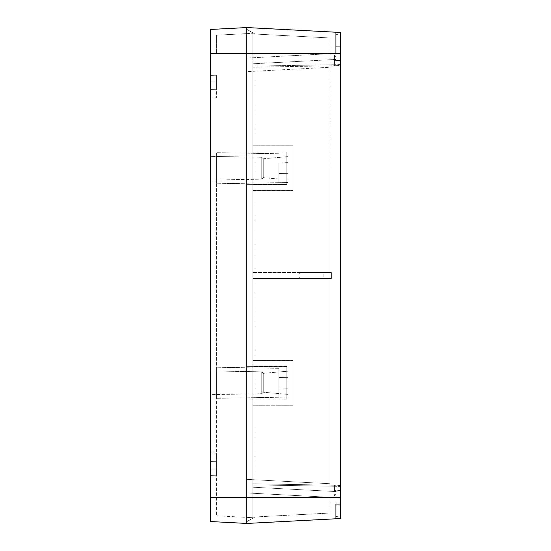 <?xml version="1.0" encoding="UTF-8"?>
<svg xmlns="http://www.w3.org/2000/svg" width="551" height="551" viewBox="0 0 551 551"><rect width="100%" height="100%" fill="white"/><g stroke="black" fill="none" stroke-linecap="round" stroke-linejoin="round"><path stroke-width="0.41" stroke-dasharray="2.75 2.07" d="M210.53 29.458L210.53 521.542L246.793 523.443L246.793 29.368L246.793 53.385L252.833 53.385L252.833 518.14L252.833 32.86L252.833 53.385L252.833 33.294L252.833 53.385L246.793 53.385L246.793 497.615L246.793 27.557L210.53 29.458L246.793 27.557L335.938 32.22L246.793 27.55M246.793 521.632L252.833 518.14L246.793 521.632L252.833 518.14L246.793 521.632L246.793 497.615L246.793 521.632L252.833 518.14L252.833 497.615L252.833 517.706L246.793 517.389L246.793 497.615L246.793 521.707L246.793 29.293L246.793 497.615L252.833 497.615L252.833 382.78L252.833 497.615L246.793 497.615L252.833 497.615L246.793 497.615L246.793 517.389L252.833 517.706L216.571 515.805L216.571 168.22C216.571 148.164 216.571 148.164 216.571 168.22C216.571 148.164 216.571 148.164 216.571 168.22C216.571 188.277 216.571 188.277 216.571 168.22C216.571 188.277 216.571 188.277 216.571 168.22C216.571 148.164 216.571 148.164 216.571 168.22C216.571 148.164 216.571 148.164 216.571 168.22C216.571 188.277 216.571 188.277 216.571 168.22C216.571 188.277 216.571 188.277 216.571 168.22L216.571 382.78C216.571 362.723 216.571 362.723 216.571 382.78C216.571 362.723 216.571 362.723 216.571 382.78C216.571 402.836 216.571 402.836 216.571 382.78C216.571 402.836 216.571 402.836 216.571 382.78C216.571 362.723 216.571 362.723 216.571 382.78C216.571 362.723 216.571 362.723 216.571 382.78C216.571 402.836 216.571 402.836 216.571 382.78C216.571 402.836 216.571 402.836 216.571 382.78L216.571 515.805L246.793 517.389M246.793 29.368L252.833 32.86L246.793 29.368L252.833 32.86L246.793 29.368L252.833 32.86L252.833 33.294L216.571 35.195L216.571 53.385L216.571 35.195L246.793 33.611L216.571 35.195L246.793 33.611L246.793 53.385L254.996 53.385L254.996 34.031L246.793 29.293L254.996 34.031L254.996 497.615L254.996 53.385L210.53 53.385M210.53 521.542L246.793 523.443L246.793 497.615L254.996 497.615L254.996 516.969L254.996 497.615L210.53 497.615M210.53 469.08L210.53 460.009L210.53 475.981L210.53 469.08L216.571 469.08L216.571 460.009L216.571 475.878L216.571 469.08L210.53 469.08M210.53 460.009L210.53 453.108L210.53 460.009L216.571 460.009L216.571 453.211L216.571 460.009L210.53 460.009M210.53 475.375L210.53 461.566L210.53 475.375L216.571 475.272L210.53 475.375M210.53 89.434L210.53 75.625L210.53 89.434L216.571 89.324L210.53 89.434M210.53 90.991L210.53 75.019L210.53 81.92L216.571 81.92L216.571 97.789L216.571 75.122L216.571 81.92L210.53 81.92L210.53 97.892L210.53 90.991L216.571 90.991L210.53 90.991M210.53 394.626L210.53 370.933L210.53 394.626L210.53 370.933L210.53 394.626L261.753 393.738L261.753 371.829L261.753 393.738L210.53 394.626M210.53 180.067L210.53 156.374L210.53 180.067L210.53 156.374L210.53 180.067L261.753 179.171L261.753 157.262L261.753 179.171L210.53 180.067M252.833 32.86L252.833 33.294L252.833 32.86M252.833 518.14L252.833 517.706L252.833 518.14M216.571 475.272L216.571 461.676L210.53 461.566L216.571 461.676L216.571 475.272M216.571 89.324L216.571 75.728L210.53 75.625L216.571 75.728L216.571 89.324M261.753 371.829L210.53 370.933L261.753 371.829L261.753 393.738L261.753 371.829L263.261 373.337L263.261 392.222L261.753 393.738L263.261 392.222L263.261 373.337L263.261 392.222L263.261 373.337L261.753 371.829M261.753 157.262L210.53 156.374L261.753 157.262L261.753 179.171L261.753 157.262L263.261 158.778L263.261 177.663L261.753 179.171L263.261 177.663L263.261 158.778L263.261 177.663L263.261 158.778L261.753 157.262M278.827 163.041L278.827 173.51L287.891 173.668L278.827 173.51L278.827 168.22L278.827 182.677L278.827 163.041M278.827 387.959L278.827 368.323L278.827 388.069L287.891 388.228L287.891 397.085L278.827 397.243L278.827 368.323L278.827 388.069L287.891 388.228L287.891 397.085L287.891 368.481L287.891 371.181L278.827 371.973L287.891 371.181L287.891 377.332L278.827 377.49L278.827 387.959M278.827 393.586L278.827 397.243L278.827 393.586L287.891 394.378L287.891 368.481L287.891 377.332L278.827 377.49L278.827 397.243L287.891 397.085L287.891 394.378L263.261 392.222L278.827 393.586M287.891 162.662L278.827 162.931L287.891 162.772L287.891 153.915L287.891 162.662M278.827 153.757L216.571 152.675L278.827 153.757M287.891 156.622L278.827 157.414L287.891 156.622L287.891 153.915L287.891 182.519L278.827 182.677L287.891 182.519L287.891 156.622M278.827 179.027L263.261 177.663L278.827 179.027M278.827 368.323L216.571 367.235L278.827 368.323M323.85 273.992L323.85 277.008L299.675 277.008L299.675 278.524L331.406 278.524L299.675 278.524L299.675 277.008L323.85 277.008L323.85 273.992L299.675 273.992L323.85 273.992M331.406 272.476L331.406 278.524L252.833 278.524L331.406 278.524L331.406 272.476L299.675 272.476L299.675 273.992L299.675 272.476L331.406 272.476L331.406 278.524L331.406 272.476L252.833 272.476L331.406 272.476M252.833 272.476L252.833 190.66L292.877 190.66L292.877 145.781L292.877 190.66L252.833 190.66L252.833 272.476M252.833 145.781L292.877 145.781L252.833 145.781L252.833 63.792L252.833 145.987L292.877 145.781L252.833 145.781M335.938 59.439L252.833 63.792L334.429 59.515L334.429 65.776L252.833 67.201L252.833 63.792L334.429 59.515L334.429 65.776L252.833 67.201L252.833 63.792L335.938 59.439L335.938 491.561L335.938 55.121L334.429 55.196L334.429 56.705L334.429 55.196L335.938 55.121L335.938 59.439L334.429 59.515L335.938 59.439M335.938 491.561L252.833 487.208L252.833 405.219L292.877 405.219L292.877 360.34L292.877 405.219L252.833 405.219L252.833 487.208L335.938 491.561L252.833 487.208L335.938 491.561L335.938 495.879L334.429 495.804L334.429 494.295L334.429 495.804L335.938 495.879L335.938 491.561M252.833 360.34L292.877 360.34L252.833 360.34L252.833 278.524L252.833 360.547L292.877 360.34L252.833 360.34M252.833 405.013L252.833 366.67L252.833 405.013L292.877 405.013L292.877 360.547L292.877 405.013L252.833 405.013M252.833 366.67L252.833 360.547L252.833 366.67L286.83 366.67L286.83 398.896L252.833 398.896L286.83 399.172L246.793 399.172L246.793 366.387L246.793 479.363L246.793 399.172L286.83 399.172L286.83 366.387L246.793 366.387L286.83 366.387L246.793 366.387L246.793 151.828L246.793 366.387L286.83 366.387L252.833 366.67M252.833 484.859L252.833 487.208L252.833 483.799L252.833 484.859L334.429 486.285L334.429 485.224L252.833 483.799L334.429 485.224L334.429 486.285L252.833 484.859M252.833 145.987L252.833 184.33L252.833 145.987L292.877 145.987L292.877 190.453L292.877 145.987L252.833 145.987M252.833 184.33L252.833 190.66L252.833 184.33L286.83 184.33L252.833 184.33M252.833 190.66L292.877 190.66L252.833 190.66M252.833 405.219L292.877 405.219L252.833 405.219M252.833 360.547L292.877 360.547L252.833 360.547M286.83 399.172L246.793 399.172L286.83 399.172L286.83 366.387L286.83 399.172M334.429 491.485L334.429 486.285L334.429 491.485M252.833 190.453L292.877 190.453L252.833 190.453M286.83 152.104L286.83 184.613L246.793 184.613L286.83 184.613L246.793 184.613L286.83 184.613L286.83 151.828L246.793 151.828L246.793 71.637L246.793 151.828L286.83 152.104M286.83 151.828L246.793 151.828L286.83 151.828L286.83 184.613L286.83 151.828M340.47 518.539L340.47 517.231L340.47 518.539L335.938 518.78L340.47 518.539L340.47 504.261L335.938 504.261L335.938 516.349L335.938 46.739L335.938 518.78L246.793 523.45L340.47 518.539L340.47 32.461L340.47 168.22L340.47 33.769L335.938 34.651L340.47 33.769L340.47 32.461L340.47 33.769M246.793 71.637L246.793 58.055L246.793 71.637L329.897 67.284L329.897 483.716L329.897 67.284L246.793 71.637M246.793 479.363L246.793 492.945L246.793 479.363L329.897 483.716L329.897 497.298L246.793 492.945L329.897 497.298L329.897 483.716L246.793 479.363M340.47 490.362L334.429 490.679L340.47 490.362L340.47 486.609L334.429 486.747L334.429 490.679L334.429 486.747L340.47 486.609L340.47 485.541L340.47 490.955L334.429 491.272L340.47 490.955M340.47 485.541L334.429 485.224L340.47 485.541M340.47 65.459L340.47 64.391L340.47 65.459L334.429 65.776L340.47 65.459M334.429 64.667L334.429 64.253L334.429 64.667M329.897 53.702L329.897 67.284L329.897 53.702L246.793 58.055L329.897 53.702M340.47 60.045L334.429 59.728L340.47 60.045L340.47 60.638L340.47 60.045L340.47 60.638L334.429 60.321L334.429 59.728L334.429 64.253L334.429 60.321L340.47 60.638L340.47 64.391L340.47 60.638M246.793 521.707L254.996 516.969L246.793 521.707L254.996 516.969L329.897 513.043L329.897 497.615L329.897 513.043L254.996 516.969L246.793 521.707M329.897 382.78L329.897 497.615L254.996 497.615L329.897 497.615L329.897 168.22L329.897 382.78M329.897 53.385L329.897 168.22L329.897 37.957L329.897 53.385L254.996 53.385L329.897 53.385M329.897 37.957L254.996 34.031L329.897 37.957M334.429 59.515L334.429 56.705L334.429 59.515M335.938 46.739L340.47 46.739L335.938 46.739L335.938 34.651M340.47 32.461L335.938 32.22L340.47 32.461L335.938 32.22L335.938 53.385L246.793 53.385M335.938 504.261L340.47 504.261L340.47 497.615L340.47 517.231L335.938 516.349L340.47 517.231M216.571 497.615L246.793 497.615L216.571 497.615M334.429 64.715L252.833 66.141L334.429 64.715M340.47 497.615L246.793 497.615M335.938 494.371L334.429 494.295L335.938 494.371M340.47 64.391L334.429 64.253L340.47 64.391M335.938 56.629L334.429 56.705L335.938 56.629M335.938 53.385L340.47 53.385M216.571 475.878L210.53 475.981M216.571 453.211L210.53 453.108M216.571 97.789L210.53 97.892M216.571 75.122L210.53 75.019M263.261 158.778L278.827 157.414L263.261 158.778M278.827 182.677L216.571 183.765L278.827 182.677M278.827 397.243L216.571 398.325L278.827 397.243M263.261 373.337L278.827 371.973L263.261 373.337M246.793 29.293L254.996 34.031L246.793 29.293"/><path stroke-width="0.83" d="M210.53 53.385L210.53 29.458L246.793 27.557L246.793 523.443L210.53 521.542L210.53 497.615L246.793 497.615L246.793 523.45L340.47 518.539L340.47 32.461L246.793 27.55L246.793 53.385L210.53 53.385L210.53 497.615M246.793 33.611L246.793 27.55M340.47 490.955L340.47 490.362M340.47 60.045L340.47 60.638M340.47 518.539L335.938 518.78L335.938 504.261M335.938 34.651L335.938 46.739M340.47 497.615L246.793 497.615M340.47 32.461L335.938 32.22L335.938 53.385L246.793 53.385M335.938 53.385L340.47 53.385"/></g></svg>
